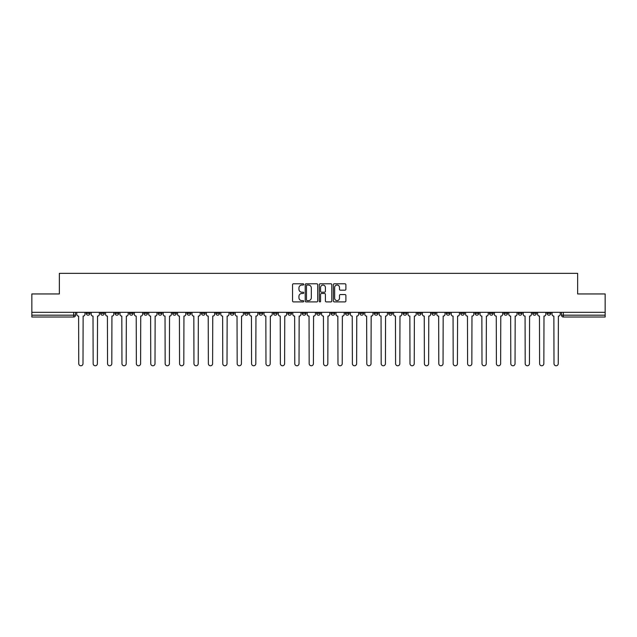 <?xml version="1.0" encoding="UTF-8"?>
<svg xmlns="http://www.w3.org/2000/svg" width="637" height="637" viewBox="0 0 637 637"><rect width="100%" height="100%" fill="white"/><g stroke="black" fill="none" stroke-linecap="round" stroke-linejoin="round"><path stroke-width="0.96" d="M303.73 284.405A0.637 0.637 0 0 0 303.093 283.776L293.466 283.776A0.908 0.908 0 0 0 292.558 284.683L292.558 300.99A0.908 0.908 0 0 0 293.466 301.898L303.093 301.898A0.637 0.637 0 0 0 303.73 301.261A0.637 0.637 0 0 0 303.093 300.632L301.85 300.632A2.898 2.898 0 0 1 298.952 297.726L298.952 296.372A2.898 2.898 0 0 1 301.85 293.466L303.093 293.466A0.637 0.637 0 0 0 303.73 292.837A0.637 0.637 0 0 0 303.093 292.2L301.85 292.2A2.898 2.898 0 0 1 298.952 289.302L298.952 287.94A2.898 2.898 0 0 1 301.85 285.042L303.093 285.042A0.637 0.637 0 0 0 303.73 284.405M475.075 312.313L475.075 313.332L478.769 313.332A1.847 1.847 0 0 1 476.922 315.18A1.847 1.847 0 0 1 475.075 313.332L475.075 312.313M460.67 312.313L460.67 313.332L464.365 313.332A1.847 1.847 0 0 1 462.518 315.18A1.847 1.847 0 0 1 460.67 313.332L460.67 312.313M374.261 312.313L374.261 313.332L377.956 313.332A1.847 1.847 0 0 1 376.109 315.18A1.847 1.847 0 0 1 374.261 313.332L374.261 312.313M359.857 312.313L359.857 313.332L363.552 313.332A1.847 1.847 0 0 1 361.705 315.18A1.847 1.847 0 0 1 359.857 313.332L359.857 312.313M345.461 312.313L345.461 313.332L349.148 313.332A1.847 1.847 0 0 1 347.3 315.18A1.847 1.847 0 0 1 345.461 313.332L345.461 312.313M316.653 312.313L316.653 313.332L320.347 313.332A1.847 1.847 0 0 1 318.5 315.18A1.847 1.847 0 0 1 316.653 313.332L316.653 312.313M287.852 313.332L287.852 312.313L287.852 313.332A1.847 1.847 0 0 0 289.7 315.18A1.847 1.847 0 0 1 287.852 313.332L291.539 313.332A1.847 1.847 0 0 1 289.7 315.18A1.847 1.847 0 0 0 291.539 313.332L291.539 312.313L291.539 313.332M273.448 313.332L273.448 312.313L273.448 313.332A1.847 1.847 0 0 0 275.295 315.18A1.847 1.847 0 0 1 273.448 313.332L277.143 313.332A1.847 1.847 0 0 1 275.295 315.18M259.044 313.332L259.044 312.313L259.044 313.332A1.847 1.847 0 0 0 260.891 315.18A1.847 1.847 0 0 1 259.044 313.332L262.739 313.332A1.847 1.847 0 0 1 260.891 315.18A1.847 1.847 0 0 0 262.739 313.332L262.739 312.313L262.739 313.332M244.648 312.313L244.648 313.332L248.334 313.332A1.847 1.847 0 0 1 246.495 315.18A1.847 1.847 0 0 1 244.648 313.332L244.648 312.313M230.244 312.313L230.244 313.332L233.938 313.332A1.847 1.847 0 0 1 232.091 315.18A1.847 1.847 0 0 1 230.244 313.332L230.244 312.313M215.839 312.313L215.839 313.332L219.534 313.332A1.847 1.847 0 0 1 217.687 315.18A1.847 1.847 0 0 1 215.839 313.332L215.839 312.313M201.443 313.332L201.443 312.313L201.443 313.332A1.847 1.847 0 0 0 203.283 315.18A1.847 1.847 0 0 1 201.443 313.332L205.13 313.332A1.847 1.847 0 0 1 203.283 315.18M172.635 313.332L172.635 312.313L172.635 313.332A1.847 1.847 0 0 0 174.482 315.18A1.847 1.847 0 0 1 172.635 313.332L176.33 313.332A1.847 1.847 0 0 1 174.482 315.18A1.847 1.847 0 0 0 176.33 313.332L176.33 312.313L176.33 313.332M158.231 313.332L158.231 312.313L158.231 313.332A1.847 1.847 0 0 0 160.078 315.18A1.847 1.847 0 0 1 158.231 313.332L161.925 313.332A1.847 1.847 0 0 1 160.078 315.18A1.847 1.847 0 0 0 161.925 313.332L161.925 312.313L161.925 313.332M143.835 313.332L143.835 312.313L143.835 313.332A1.847 1.847 0 0 0 145.682 315.18A1.847 1.847 0 0 1 143.835 313.332L147.529 313.332A1.847 1.847 0 0 1 145.682 315.18A1.847 1.847 0 0 0 147.529 313.332L147.529 312.313L147.529 313.332M129.43 313.332L129.43 312.313L129.43 313.332A1.847 1.847 0 0 0 131.278 315.18A1.847 1.847 0 0 1 129.43 313.332L133.125 313.332A1.847 1.847 0 0 1 131.278 315.18M115.026 313.332L115.026 312.313L115.026 313.332A1.847 1.847 0 0 0 116.874 315.18A1.847 1.847 0 0 1 115.026 313.332L118.721 313.332A1.847 1.847 0 0 1 116.874 315.18A1.847 1.847 0 0 0 118.721 313.332L118.721 312.313L118.721 313.332M100.63 313.332L100.63 312.313L100.63 313.332A1.847 1.847 0 0 0 102.477 315.18A1.847 1.847 0 0 1 100.63 313.332L104.317 313.332A1.847 1.847 0 0 1 102.477 315.18A1.847 1.847 0 0 0 104.317 313.332L104.317 312.313L104.317 313.332M344.983 290.161A0.908 0.908 0 0 0 345.891 289.254L345.891 284.683A0.908 0.908 0 0 0 344.983 283.776L334.29 283.776A0.908 0.908 0 0 0 333.382 284.683L333.382 300.99A0.908 0.908 0 0 0 334.29 301.898L344.983 301.898A0.908 0.908 0 0 0 345.891 300.99L345.891 295.464A0.908 0.908 0 0 0 344.983 294.557L340.405 294.557A0.908 0.908 0 0 0 339.497 295.464L339.497 298.204A2.421 2.421 0 0 1 337.077 300.632A2.421 2.421 0 0 1 334.656 298.204L334.656 287.47A2.421 2.421 0 0 1 337.077 285.042A2.421 2.421 0 0 1 339.497 287.47L339.497 289.254A0.908 0.908 0 0 0 340.405 290.161L344.983 290.161M31.85 312.313L31.85 293.944L59.36 293.944L59.36 273.353L577.64 273.353L577.64 293.944L605.15 293.944L605.15 312.313L31.85 312.313L31.85 315.18L75.516 315.18L75.516 312.313M317.704 284.683A0.908 0.908 0 0 0 316.804 283.776L306.11 283.776A0.908 0.908 0 0 0 305.203 284.683L305.203 300.99A0.908 0.908 0 0 0 306.11 301.898L316.804 301.898A0.908 0.908 0 0 0 317.704 300.99L317.704 284.683M320.196 283.776L330.89 283.776A0.908 0.908 0 0 1 331.797 284.683L331.797 300.99A0.908 0.908 0 0 1 330.89 301.898L326.319 301.898A0.908 0.908 0 0 1 325.411 300.99L325.411 294.374A0.908 0.908 0 0 0 324.504 293.466L321.47 293.466A0.908 0.908 0 0 0 320.562 294.374L320.562 301.261A0.637 0.637 0 0 1 319.925 301.898A0.637 0.637 0 0 1 319.296 301.261L319.296 284.683A0.908 0.908 0 0 1 320.196 283.776M561.484 312.313L561.484 315.18L605.15 315.18L605.15 317.019L563.331 317.019A1.847 1.847 0 0 1 561.484 315.18A1.847 1.847 0 0 0 563.331 317.019L563.331 312.313M605.15 312.313L605.15 315.18M75.516 315.18A1.847 1.847 0 0 1 73.669 317.019L31.85 317.019L31.85 315.18M550.774 312.313L550.774 313.332A1.847 1.847 0 0 1 548.927 315.18A1.847 1.847 0 0 1 547.079 313.332L550.774 313.332M547.079 312.313L547.079 313.332M536.37 312.313L536.37 313.332A1.847 1.847 0 0 1 534.523 315.18A1.847 1.847 0 0 1 532.683 313.332L536.37 313.332M532.683 312.313L532.683 313.332M521.974 312.313L521.974 313.332A1.847 1.847 0 0 1 520.126 315.18A1.847 1.847 0 0 1 518.279 313.332A1.847 1.847 0 0 0 520.126 315.18M518.279 312.313L518.279 313.332L521.974 313.332M507.57 312.313L507.57 313.332A1.847 1.847 0 0 1 505.722 315.18A1.847 1.847 0 0 1 503.875 313.332L507.57 313.332M503.875 312.313L503.875 313.332M493.165 312.313L493.165 313.332A1.847 1.847 0 0 1 491.318 315.18A1.847 1.847 0 0 1 489.471 313.332L493.165 313.332M489.471 312.313L489.471 313.332M478.769 312.313L478.769 313.332M464.365 312.313L464.365 313.332L464.365 312.313M449.961 312.313L449.961 313.332A1.847 1.847 0 0 1 448.114 315.18A1.847 1.847 0 0 1 446.266 313.332L449.961 313.332M446.266 312.313L446.266 313.332M435.557 312.313L435.557 313.332A1.847 1.847 0 0 1 433.717 315.18A1.847 1.847 0 0 1 431.87 313.332L435.557 313.332M431.87 312.313L431.87 313.332M421.161 312.313L421.161 313.332A1.847 1.847 0 0 1 419.313 315.18A1.847 1.847 0 0 1 417.466 313.332L421.161 313.332M417.466 312.313L417.466 313.332M406.756 312.313L406.756 313.332A1.847 1.847 0 0 1 404.909 315.18A1.847 1.847 0 0 1 403.062 313.332L406.756 313.332M403.062 312.313L403.062 313.332M392.352 312.313L392.352 313.332A1.847 1.847 0 0 1 390.505 315.18A1.847 1.847 0 0 1 388.666 313.332L392.352 313.332M388.666 312.313L388.666 313.332M377.956 312.313L377.956 313.332A1.847 1.847 0 0 1 376.109 315.18M363.552 312.313L363.552 313.332M349.148 313.332L349.148 312.313L349.148 313.332A1.847 1.847 0 0 1 347.3 315.18M334.751 312.313L334.751 313.332A1.847 1.847 0 0 1 332.904 315.18A1.847 1.847 0 0 1 331.057 313.332A1.847 1.847 0 0 0 332.904 315.18A1.847 1.847 0 0 0 334.751 313.332L331.057 313.332L331.057 312.313M320.347 313.332L320.347 312.313L320.347 313.332A1.847 1.847 0 0 1 318.5 315.18M305.943 312.313L305.943 313.332A1.847 1.847 0 0 1 304.096 315.18A1.847 1.847 0 0 1 302.249 313.332A1.847 1.847 0 0 0 304.096 315.18M302.249 312.313L302.249 313.332L305.943 313.332M277.143 312.313L277.143 313.332L277.143 312.313M248.334 313.332L248.334 312.313L248.334 313.332A1.847 1.847 0 0 1 246.495 315.18M233.938 313.332L233.938 312.313L233.938 313.332A1.847 1.847 0 0 1 232.091 315.18M219.534 313.332L219.534 312.313L219.534 313.332A1.847 1.847 0 0 1 217.687 315.18M205.13 312.313L205.13 313.332L205.13 312.313M190.734 313.332L190.734 312.313L190.734 313.332A1.847 1.847 0 0 1 188.886 315.18A1.847 1.847 0 0 1 187.039 313.332L190.734 313.332A1.847 1.847 0 0 1 188.886 315.18M187.039 312.313L187.039 313.332M133.125 312.313L133.125 313.332L133.125 312.313M89.921 312.313L89.921 313.332A1.847 1.847 0 0 1 88.073 315.18A1.847 1.847 0 0 1 86.226 313.332A1.847 1.847 0 0 0 88.073 315.18A1.847 1.847 0 0 0 89.921 313.332L89.921 312.313M86.226 312.313L86.226 313.332L89.921 313.332M307.106 285.042A0.637 0.637 0 0 0 306.469 285.679L306.469 299.995A0.637 0.637 0 0 0 307.106 300.632L308.419 300.632A2.898 2.898 0 0 0 311.318 297.726L311.318 287.94A2.898 2.898 0 0 0 308.419 285.042L307.106 285.042M325.411 287.51A2.421 2.421 0 0 0 322.983 285.089A2.421 2.421 0 0 0 320.562 287.51L320.562 291.292A0.908 0.908 0 0 0 321.47 292.2L324.504 292.2A0.908 0.908 0 0 0 325.411 291.292L325.411 287.51M76.766 314.256L76.766 312.313L76.766 314.256A1.847 1.847 48.4 0 0 78.606 316.103L78.749 363.647A2.126 2.126 48.4 0 0 80.875 365.765A2.126 2.126 48.4 0 0 82.993 363.647L83.136 316.103A1.847 1.847 48.4 0 0 84.976 314.256L84.976 312.313M78.606 316.103L78.749 363.647M82.993 363.647L83.136 316.103M91.163 314.256L91.163 312.313L91.163 314.256A1.847 1.847 48.4 0 0 93.01 316.103L93.153 363.647A2.126 2.126 48.4 0 0 95.271 365.765A2.126 2.126 48.4 0 0 97.397 363.647L97.533 316.103A1.847 1.847 48.4 0 0 99.38 314.256L99.38 312.313M105.567 314.256L105.567 312.313L105.567 314.256A1.847 1.847 48.4 0 0 107.414 316.103L107.549 363.647A2.126 2.126 48.4 0 0 109.675 365.765A2.126 2.126 48.4 0 0 111.801 363.647L111.937 316.103A1.847 1.847 48.4 0 0 113.784 314.256L113.784 312.313M93.01 316.103L93.153 363.647M97.397 363.647L97.533 316.103M107.414 316.103L107.549 363.647M111.801 363.647L111.937 316.103M119.971 314.256L119.971 312.313L119.971 314.256A1.847 1.847 48.4 0 0 121.818 316.103L121.954 363.647A2.126 2.126 48.4 0 0 124.08 365.765A2.126 2.126 48.4 0 0 126.198 363.647L126.341 316.103A1.847 1.847 48.4 0 0 128.188 314.256L128.188 312.313M134.367 314.256L134.367 312.313L134.367 314.256A1.847 1.847 48.4 0 0 136.214 316.103L136.358 363.647A2.126 2.126 48.4 0 0 138.476 365.765A2.126 2.126 48.4 0 0 140.602 363.647L140.737 316.103A1.847 1.847 48.4 0 0 142.584 314.256L142.584 312.313M148.771 314.256L148.771 312.313L148.771 314.256A1.847 1.847 48.4 0 0 150.619 316.103L150.754 363.647A2.126 2.126 48.4 0 0 152.88 365.765A2.126 2.126 48.4 0 0 155.006 363.647L155.141 316.103A1.847 1.847 48.4 0 0 156.989 314.256L156.989 312.313M121.818 316.103L121.954 363.647M126.198 363.647L126.341 316.103M136.214 316.103L136.358 363.647M140.602 363.647L140.737 316.103M150.619 316.103L150.754 363.647M155.006 363.647L155.141 316.103M163.176 314.256L163.176 312.313L163.176 314.256A1.847 1.847 48.4 0 0 165.023 316.103L165.158 363.647A2.126 2.126 48.4 0 0 167.284 365.765A2.126 2.126 48.4 0 0 169.402 363.647L169.546 316.103A1.847 1.847 48.4 0 0 171.393 314.256L171.393 312.313M165.023 316.103L165.158 363.647M169.402 363.647L169.546 316.103M177.572 314.256L177.572 312.313L177.572 314.256A1.847 1.847 48.4 0 0 179.419 316.103L179.562 363.647A2.126 2.126 48.4 0 0 181.68 365.765A2.126 2.126 48.4 0 0 183.806 363.647L183.942 316.103A1.847 1.847 48.4 0 0 185.789 314.256L185.789 312.313M179.419 316.103L179.562 363.647M183.806 363.647L183.942 316.103M191.976 314.256L191.976 312.313L191.976 314.256A1.847 1.847 48.4 0 0 193.823 316.103L193.959 363.647A2.126 2.126 48.4 0 0 196.085 365.765A2.126 2.126 48.4 0 0 198.211 363.647L198.346 316.103A1.847 1.847 48.4 0 0 200.193 314.256L200.193 312.313M193.823 316.103L193.959 363.647M198.211 363.647L198.346 316.103M206.38 314.256L206.38 312.313L206.38 314.256A1.847 1.847 48.4 0 0 208.227 316.103L208.363 363.647A2.126 2.126 48.4 0 0 210.489 365.765A2.126 2.126 48.4 0 0 212.607 363.647L212.75 316.103A1.847 1.847 48.4 0 0 214.597 314.256L214.597 312.313M208.227 316.103L208.363 363.647M212.607 363.647L212.75 316.103M220.784 314.256L220.784 312.313L220.784 314.256A1.847 1.847 48.4 0 0 222.624 316.103L222.767 363.647A2.126 2.126 48.4 0 0 224.885 365.765A2.126 2.126 48.4 0 0 227.011 363.647L227.154 316.103A1.847 1.847 48.4 0 0 228.994 314.256L228.994 312.313M222.624 316.103L222.767 363.647M227.011 363.647L227.154 316.103M235.18 314.256L235.18 312.313L235.18 314.256A1.847 1.847 48.4 0 0 237.028 316.103L237.171 363.647A2.126 2.126 48.4 0 0 239.289 365.765A2.126 2.126 48.4 0 0 241.415 363.647L241.55 316.103A1.847 1.847 48.4 0 0 243.398 314.256L243.398 312.313M237.028 316.103L237.171 363.647M241.415 363.647L241.55 316.103M249.585 314.256L249.585 312.313L249.585 314.256A1.847 1.847 48.4 0 0 251.432 316.103L251.567 363.647A2.126 2.126 48.4 0 0 253.693 365.765A2.126 2.126 48.4 0 0 255.819 363.647L255.955 316.103A1.847 1.847 48.4 0 0 257.802 314.256L257.802 312.313M251.432 316.103L251.567 363.647M255.819 363.647L255.955 316.103M263.989 314.256L263.989 312.313L263.989 314.256A1.847 1.847 48.4 0 0 265.836 316.103L265.971 363.647A2.126 2.126 48.4 0 0 268.097 365.765A2.126 2.126 48.4 0 0 270.215 363.647L270.359 316.103A1.847 1.847 48.4 0 0 272.206 314.256L272.206 312.313M265.836 316.103L265.971 363.647M270.215 363.647L270.359 316.103M278.385 314.256L278.385 312.313L278.385 314.256A1.847 1.847 48.4 0 0 280.232 316.103L280.376 363.647A2.126 2.126 48.4 0 0 282.494 365.765A2.126 2.126 48.4 0 0 284.62 363.647L284.755 316.103A1.847 1.847 48.4 0 0 286.602 314.256L286.602 312.313M280.232 316.103L280.376 363.647M284.62 363.647L284.755 316.103M292.789 314.256L292.789 312.313L292.789 314.256A1.847 1.847 48.4 0 0 294.636 316.103L294.772 363.647A2.126 2.126 48.4 0 0 296.898 365.765A2.126 2.126 48.4 0 0 299.024 363.647L299.159 316.103A1.847 1.847 48.4 0 0 301.006 314.256L301.006 312.313M294.636 316.103L294.772 363.647M299.024 363.647L299.159 316.103M307.193 314.256L307.193 312.313L307.193 314.256A1.847 1.847 48.4 0 0 309.041 316.103L309.176 363.647A2.126 2.126 48.4 0 0 311.302 365.765A2.126 2.126 48.4 0 0 313.42 363.647L313.563 316.103A1.847 1.847 48.4 0 0 315.411 314.256L315.411 312.313M309.041 316.103L309.176 363.647M313.42 363.647L313.563 316.103M321.589 314.256L321.589 312.313L321.589 314.256A1.847 1.847 48.4 0 0 323.437 316.103L323.58 363.647A2.126 2.126 48.4 0 0 325.698 365.765A2.126 2.126 48.4 0 0 327.824 363.647L327.959 316.103A1.847 1.847 48.4 0 0 329.807 314.256L329.807 312.313M323.437 316.103L323.58 363.647M327.824 363.647L327.959 316.103M335.994 314.256L335.994 312.313L335.994 314.256A1.847 1.847 48.4 0 0 337.841 316.103L337.976 363.647A2.126 2.126 48.4 0 0 340.102 365.765A2.126 2.126 48.4 0 0 342.228 363.647L342.364 316.103A1.847 1.847 48.4 0 0 344.211 314.256L344.211 312.313M337.841 316.103L337.976 363.647M342.228 363.647L342.364 316.103M350.398 314.256L350.398 312.313L350.398 314.256A1.847 1.847 48.4 0 0 352.245 316.103L352.38 363.647A2.126 2.126 48.4 0 0 354.506 365.765A2.126 2.126 48.4 0 0 356.624 363.647L356.768 316.103A1.847 1.847 48.4 0 0 358.615 314.256L358.615 312.313M352.245 316.103L352.38 363.647M356.624 363.647L356.768 316.103M364.794 314.256L364.794 312.313L364.794 314.256A1.847 1.847 48.4 0 0 366.641 316.103L366.785 363.647A2.126 2.126 48.4 0 0 368.903 365.765A2.126 2.126 48.4 0 0 371.029 363.647L371.164 316.103A1.847 1.847 48.4 0 0 373.011 314.256L373.011 312.313M366.641 316.103L366.785 363.647M371.029 363.647L371.164 316.103M379.198 314.256L379.198 312.313L379.198 314.256A1.847 1.847 48.4 0 0 381.045 316.103L381.181 363.647A2.126 2.126 48.4 0 0 383.307 365.765A2.126 2.126 48.4 0 0 385.433 363.647L385.568 316.103A1.847 1.847 48.4 0 0 387.415 314.256L387.415 312.313M381.045 316.103L381.181 363.647M385.433 363.647L385.568 316.103M393.602 314.256L393.602 312.313L393.602 314.256A1.847 1.847 48.4 0 0 395.45 316.103L395.585 363.647A2.126 2.126 48.4 0 0 397.711 365.765A2.126 2.126 48.4 0 0 399.829 363.647L399.972 316.103A1.847 1.847 48.4 0 0 401.82 314.256L401.82 312.313M395.45 316.103L395.585 363.647M399.829 363.647L399.972 316.103M408.006 314.256L408.006 312.313L408.006 314.256A1.847 1.847 48.4 0 0 409.846 316.103L409.989 363.647A2.126 2.126 48.4 0 0 412.115 365.765A2.126 2.126 48.4 0 0 414.233 363.647L414.376 316.103A1.847 1.847 48.4 0 0 416.216 314.256L416.216 312.313M409.846 316.103L409.989 363.647M414.233 363.647L414.376 316.103M422.403 314.256L422.403 312.313L422.403 314.256A1.847 1.847 48.4 0 0 424.25 316.103L424.393 363.647A2.126 2.126 48.4 0 0 426.511 365.765A2.126 2.126 48.4 0 0 428.637 363.647L428.773 316.103A1.847 1.847 48.4 0 0 430.62 314.256L430.62 312.313M424.25 316.103L424.393 363.647M428.637 363.647L428.773 316.103M436.807 314.256L436.807 312.313L436.807 314.256A1.847 1.847 48.4 0 0 438.654 316.103L438.789 363.647A2.126 2.126 48.4 0 0 440.915 365.765A2.126 2.126 48.4 0 0 443.041 363.647L443.177 316.103A1.847 1.847 48.4 0 0 445.024 314.256L445.024 312.313M438.654 316.103L438.789 363.647M443.041 363.647L443.177 316.103M451.211 314.256L451.211 312.313L451.211 314.256A1.847 1.847 48.4 0 0 453.058 316.103L453.194 363.647A2.126 2.126 48.4 0 0 455.32 365.765A2.126 2.126 48.4 0 0 457.438 363.647L457.581 316.103A1.847 1.847 48.4 0 0 459.428 314.256L459.428 312.313M453.058 316.103L453.194 363.647M457.438 363.647L457.581 316.103M465.607 314.256L465.607 312.313L465.607 314.256A1.847 1.847 48.4 0 0 467.454 316.103L467.598 363.647A2.126 2.126 48.4 0 0 469.716 365.765A2.126 2.126 48.4 0 0 471.842 363.647L471.977 316.103A1.847 1.847 48.4 0 0 473.824 314.256L473.824 312.313M467.454 316.103L467.598 363.647M471.842 363.647L471.977 316.103M480.011 314.256L480.011 312.313L480.011 314.256A1.847 1.847 48.4 0 0 481.859 316.103L481.994 363.647A2.126 2.126 48.4 0 0 484.12 365.765A2.126 2.126 48.4 0 0 486.246 363.647L486.381 316.103A1.847 1.847 48.4 0 0 488.229 314.256L488.229 312.313M481.859 316.103L481.994 363.647M486.246 363.647L486.381 316.103M494.416 314.256L494.416 312.313L494.416 314.256A1.847 1.847 48.4 0 0 496.263 316.103L496.398 363.647A2.126 2.126 48.4 0 0 498.524 365.765A2.126 2.126 48.4 0 0 500.642 363.647L500.786 316.103A1.847 1.847 48.4 0 0 502.633 314.256L502.633 312.313M496.263 316.103L496.398 363.647M500.642 363.647L500.786 316.103M508.812 314.256L508.812 312.313L508.812 314.256A1.847 1.847 48.4 0 0 510.659 316.103L510.802 363.647A2.126 2.126 48.4 0 0 512.92 365.765A2.126 2.126 48.4 0 0 515.046 363.647L515.182 316.103A1.847 1.847 48.4 0 0 517.029 314.256L517.029 312.313M510.659 316.103L510.802 363.647M515.046 363.647L515.182 316.103M523.216 314.256L523.216 312.313L523.216 314.256A1.847 1.847 48.4 0 0 525.063 316.103L525.199 363.647A2.126 2.126 48.4 0 0 527.325 365.765A2.126 2.126 48.4 0 0 529.451 363.647L529.586 316.103A1.847 1.847 48.4 0 0 531.433 314.256L531.433 312.313M525.063 316.103L525.199 363.647M529.451 363.647L529.586 316.103M537.62 314.256L537.62 312.313L537.62 314.256A1.847 1.847 48.4 0 0 539.467 316.103L539.603 363.647A2.126 2.126 48.4 0 0 541.729 365.765A2.126 2.126 48.4 0 0 543.847 363.647L543.99 316.103A1.847 1.847 48.4 0 0 545.837 314.256L545.837 312.313M539.467 316.103L539.603 363.647M543.847 363.647L543.99 316.103M552.024 314.256L552.024 312.313L552.024 314.256A1.847 1.847 48.4 0 0 553.864 316.103L554.007 363.647A2.126 2.126 48.4 0 0 556.125 365.765A2.126 2.126 48.4 0 0 558.251 363.647L558.394 316.103A1.847 1.847 48.4 0 0 560.234 314.256L560.234 312.313M553.864 316.103L554.007 363.647M558.251 363.647L558.394 316.103M73.669 312.313L73.669 317.019"/></g></svg>
